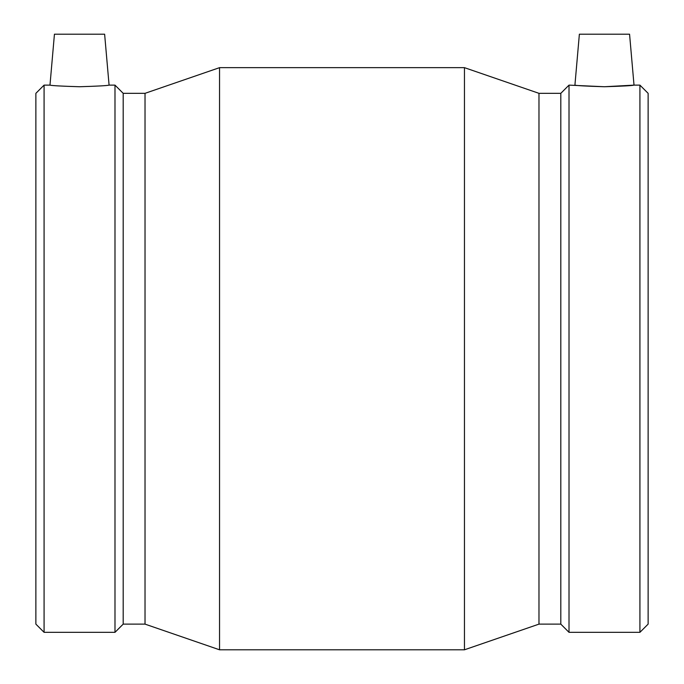 <?xml version="1.0" encoding="UTF-8"?>
<svg xmlns="http://www.w3.org/2000/svg" width="684" height="684" viewBox="0 0 684 684"><rect width="100%" height="100%" fill="white"/><g stroke="black" fill="none" stroke-linecap="round" stroke-linejoin="round"><path stroke-width="1.03" d="M104.626 34.2L54.438 34.2L49.983 85.124L44.084 85.124L44.084 632.332L114.989 632.332L114.989 85.124L109.081 85.124L104.626 34.2M574.919 85.124L579.374 34.2L629.562 34.2L634.017 85.124L604.468 86.74L569.011 85.124L569.011 632.332L639.916 632.332L639.916 85.124L634.017 85.124M604.468 86.74C586.496 86.193 576.646 85.654 574.919 85.124C576.646 85.654 586.496 86.193 604.468 86.74C622.431 86.193 632.281 85.654 634.017 85.124C632.281 85.654 622.431 86.193 604.468 86.74M79.532 86.74C97.504 86.193 107.354 85.654 109.081 85.124C107.354 85.654 97.504 86.193 79.532 86.74C61.569 86.193 51.719 85.654 49.983 85.124C51.719 85.654 61.569 86.193 79.532 86.74M44.084 85.124L35.876 93.332L35.876 624.124L44.084 632.332M114.989 632.332L123.197 624.124L123.197 93.332L114.989 85.124M123.197 93.332L145.025 93.332L145.025 624.124L219.547 649.8L464.453 649.8L464.453 67.656L219.547 67.656L219.547 649.8M145.025 93.332L219.547 67.656M464.453 649.8L538.975 624.124L538.975 93.332L464.453 67.656M538.975 93.332L560.803 93.332L560.803 624.124L569.011 632.332M560.803 93.332L569.011 85.124M639.916 632.332L648.124 624.124L648.124 93.332L639.916 85.124M123.197 624.124L145.025 624.124M538.975 624.124L560.803 624.124"/></g></svg>

